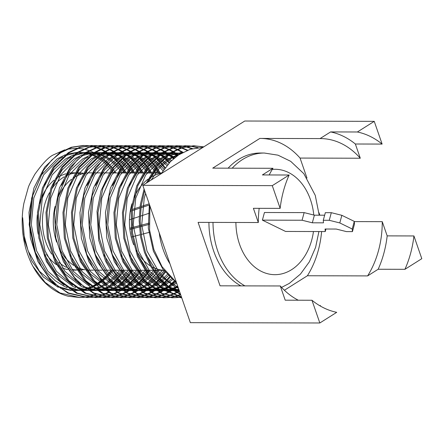 <?xml version="1.0" encoding="UTF-8"?>
<svg xmlns="http://www.w3.org/2000/svg" width="444" height="444" viewBox="0 0 444 444"><rect width="100%" height="100%" fill="white"/><g stroke="black" fill="none" stroke-linecap="round" stroke-linejoin="round"><path stroke-width="0.67" d="M149.112 224.375L140.387 226.668M139.377 226.934L132.062 228.854M131.052 229.121L129.853 229.437M129.726 228.233L130.952 227.911M131.968 227.644L139.299 225.719M140.315 225.452L149.056 223.154M149.839 232.195L141.203 234.465M140.204 234.726L133.045 236.608M132.046 236.868L131.241 237.085M149.578 204.923L140.926 207.792M139.849 208.147L132.118 210.711M131.052 211.067L130.247 211.333M130.469 210.04L131.169 209.807M132.24 209.451L140.01 206.876M141.087 206.516L149.201 203.829M149.178 213.242L140.254 216.2M139.211 216.55L131.69 219.042M130.653 219.386L129.437 219.791M325.94 229.015L325.252 231.557L285.57 231.452L262.387 220.135L302.075 220.235L304.134 212.609L264.446 212.51L262.387 220.135M304.134 212.609L314.391 215.179L312.332 222.799L323.476 222.833L323.276 220.291L329.254 220.302L331.313 212.682L325.335 212.665L323.276 220.291M324.647 215.201L314.391 215.179M331.313 212.682L341.847 215.318L354.284 221.389L354.495 223.998L352.436 231.624L346.453 231.607L336.197 229.043L325.052 229.015L325.252 231.557M352.436 231.624L352.231 229.015L339.793 222.938L329.254 220.302M312.332 222.799L302.075 220.235M352.231 229.015L354.284 221.389M341.847 215.318L339.793 222.938M374.248 121.351L244.761 121.018L142.79 185.32L272.277 185.653L289.155 175.014L262.398 174.942L272.955 168.287L212.726 168.132L259.834 138.428L320.063 138.578L330.619 131.924L357.37 131.99A91.22 67.682 -89.9 0 1 382.118 144.078L374.248 121.351L357.37 131.99M272.955 168.287A83.516 61.971 90.1 0 0 269.186 174.958M259.179 208.325A83.516 61.971 90.1 0 0 258.319 222.527L198.091 222.372L220.058 285.819L280.286 285.969L285.209 300.188L311.96 300.255L319.83 322.982L190.348 322.649L142.79 185.32M272.277 185.653L280.147 208.38L253.396 208.314L258.319 222.527M289.155 175.014A91.22 67.682 90.1 0 0 280.147 208.38M280.286 285.969A83.516 61.971 90.1 0 0 298.285 300.222M319.597 305.611A83.516 61.971 90.1 0 0 320.074 305.616A83.516 61.971 90.1 0 0 320.507 305.616L319.636 305.611M404.928 269.319L421.8 258.68L413.93 235.953A91.22 67.682 -89.9 0 1 404.928 269.319L378.171 269.253A91.22 67.682 90.1 0 0 387.179 235.881L382.256 221.667A83.516 61.971 90.1 0 1 367.615 275.907L378.171 269.253M367.615 275.907L307.392 275.752A83.516 61.971 90.1 0 0 321.606 231.546M284.393 290.254L307.392 275.752M320.074 305.888L320.507 305.616M319.83 322.982L336.707 312.337A91.22 67.682 -89.9 0 1 311.96 300.255M387.179 235.881L413.93 235.953M354.301 221.595L382.256 221.667M382.118 144.078L355.361 144.006A91.22 67.682 90.1 0 0 330.619 131.924M306.987 178.072L300.061 158.07L360.284 158.225L355.361 144.006M319.841 215.19L318.975 212.698M360.284 158.225A83.516 61.971 90.1 0 0 320.501 138.578A83.516 61.971 90.1 0 0 320.063 138.578M300.061 158.07A83.516 61.971 90.1 0 0 260.711 138.428M161.3 173.388A48.651 36.097 90.1 0 0 150.244 177.639A48.651 36.097 90.1 0 0 149.728 177.972M148.141 179.082A48.651 36.097 90.1 0 0 134.255 197.408M131.968 203.768A48.651 36.097 90.1 0 0 133.722 244.838M136.386 250.516A48.651 36.097 90.1 0 0 150.449 265.956M151.976 266.838A48.651 36.097 90.1 0 0 164.558 270.341L154.074 270.324M91.947 172.86L89.522 172.855A48.651 36.097 90.1 0 0 84.171 173.376M82.984 173.643A48.651 36.097 90.1 0 0 74.137 177.445A48.651 36.097 90.1 0 0 73.11 178.122M71.501 179.293A48.651 36.097 90.1 0 0 57.393 199.067M55.1 206.388A48.651 36.097 90.1 0 0 56.66 242.085M59.429 248.696A48.651 36.097 90.1 0 0 73.826 265.434M75.38 266.367A48.651 36.097 90.1 0 0 84.854 269.78M85.992 269.946A48.651 36.097 90.1 0 0 89.272 270.157L93.579 270.168M83.838 269.591A48.651 36.097 -89.9 0 1 78.399 270.13A48.651 36.097 -89.9 0 1 77.622 270.119L78.399 270.13M76.551 270.063A48.651 36.097 -89.9 0 1 71.845 269.303M69.12 268.47A48.651 36.097 -89.9 0 1 67.799 267.954M66.417 267.338A48.651 36.097 -89.9 0 1 58.847 262.31M54.257 257.548A48.651 36.097 -89.9 0 1 53.952 257.17M51.743 254.151A48.651 36.097 -89.9 0 1 49.445 192.713M51.582 189.15A48.651 36.097 -89.9 0 1 63.264 177.417A48.651 36.097 -89.9 0 1 64.214 176.845M65.668 176.046A48.651 36.097 -89.9 0 1 74.797 173.093M81.363 174.092A48.651 36.097 -89.9 0 0 75.93 172.96A48.651 36.097 -89.9 0 1 78.649 172.827A48.651 36.097 -89.9 0 1 83.222 173.232M55.761 178.821A48.651 36.097 -89.9 0 1 57.831 177.406A48.651 36.097 -89.9 0 1 65.873 173.809M67.083 173.504A48.651 36.097 -89.9 0 1 73.21 172.816L74.958 172.816M81.119 268.881A48.651 36.097 -89.9 0 1 77.395 269.758M76.451 269.897A48.651 36.097 -89.9 0 1 75.68 269.985M76.596 270.124L72.96 270.119A48.651 36.097 -89.9 0 1 72.444 270.113M70.219 269.969A48.651 36.097 -89.9 0 1 68.925 269.802M67.782 269.597A48.651 36.097 -89.9 0 1 62.399 267.96M59.241 266.422A48.651 36.097 -89.9 0 1 58.059 265.728M56.455 264.68A48.651 36.097 -89.9 0 1 46.492 254.418M38.24 234.232A48.651 36.097 -89.9 0 1 37.346 214.718M39.577 203.446A48.651 36.097 -89.9 0 1 54.101 180.125M32.906 266.283L45.099 282.373L60.04 292.957L79.604 297.502L68.465 296.298A76.018 56.405 90.1 0 1 32.906 266.283C30.919 262.781 28.888 257.953 26.801 251.792C25.336 247.419 24.131 242.158 23.188 236.008C21.639 224.964 21.873 214.064 23.882 203.302L28.155 187.962C28.433 186.402 30.658 181.846 34.832 174.287C42.924 163.009 49.278 156.471 53.879 154.667L64.752 149.828M67.038 149.239L76.873 148.268M77.811 148.307L83.555 149.034M84.266 149.184L88.983 150.527M89.605 150.749L93.934 152.614M94.517 152.908L98.651 155.311M99.212 155.683L103.23 158.686M103.768 159.146L107.714 162.859M108.253 163.42L112.143 168.004M112.676 168.709L115.579 172.921M112.082 270.218L111.821 270.557M111.255 271.278L107.159 275.94M106.588 276.518L102.398 280.303M101.809 280.774L97.497 283.844M96.875 284.232L96.564 284.421M96.198 284.637L92.358 286.685L105.012 290.37M91.697 286.985L86.785 288.844M86.075 289.055L80.508 290.265M79.648 290.376L72.605 290.609M71.423 290.52L60.501 288.212M58.292 287.34L43.334 277.028L31.657 260.75L24.52 240.243L22.694 217.721L23.904 234.804L28.089 250.782L39.449 271.284L55.639 285.203M79.088 297.497L82.839 297.302M83.333 297.252L87.08 296.692M87.618 296.586L91.325 295.66M91.853 295.499L95.571 294.183M103.097 290.393L104.079 289.777M79.604 297.502L83.355 297.347M83.849 297.308L87.596 296.792M88.134 296.692L91.841 295.809M92.369 295.654L96.087 294.389M104.601 289.433L108.33 286.752M108.847 286.347L111.222 284.338M112.088 283.55L112.587 283.089M113.103 282.595L116.844 278.66M117.36 278.061L121.107 273.276M121.623 272.549L123.166 270.246M125.291 172.949L121.889 167.721M121.379 167.016L117.66 162.415M117.138 161.832L113.414 158.092M112.904 157.626L109.18 154.568M103.113 152.858L108.669 154.19L104.945 151.726M104.429 151.421L100.705 149.467M100.189 149.228L96.476 147.752M95.948 147.575L92.23 146.526M91.697 146.409L87.956 145.771M87.44 145.71L83.683 145.477M87.968 145.66L83.206 145.471L71.195 147.275L59.768 152.647L44.633 167.222L33.955 187.923L28.993 212.415L30.353 237.94L37.934 261.599L50.932 280.736L67.932 293.179L87.068 297.519L91.847 297.369M112.698 283.938L113.098 283.572M113.614 283.089L117.355 279.243M117.876 278.66L121.617 273.992M122.133 273.282L124.198 270.246M126.124 172.622L122.405 167.016M121.895 166.328L118.182 161.844M117.66 161.277L113.936 157.62M113.425 157.17L109.701 154.19L119.725 152.481M109.185 153.818L105.467 151.421M104.945 151.127L101.221 149.234M100.705 149.006L96.997 147.58M96.465 147.408L92.752 146.415M92.219 146.298L88.484 145.715M84.238 145.477L72.117 147.308L60.8 152.647L51.632 160.179L43.584 170.23L32.701 195.61L29.881 224.936L35.642 253.735L41.47 266.433L49.19 277.628L58.403 286.63L68.537 292.979L88.095 297.524M87.557 297.519L91.331 297.325M91.875 297.269L95.565 296.709M96.104 296.603L99.811 295.676M100.316 295.521L104.057 294.2M104.579 293.989L108.314 292.252M111.588 290.409L112.571 289.799M92.396 297.325L96.093 296.814M96.631 296.709L100.338 295.832M100.844 295.682L104.584 294.411M105.1 294.206L108.83 292.524M113.087 289.46L113.603 289.122M117.338 286.369L119.719 284.36M120.585 283.572L121.079 283.111M121.601 282.612L125.336 278.682M125.852 278.083L129.598 273.299M130.12 272.566L131.663 270.268M133.783 172.966L130.386 167.743M129.87 167.038L126.146 162.426M125.641 161.86L121.917 158.119M121.395 157.642L117.671 154.59M111.611 152.88L117.166 154.212L113.436 151.748M112.92 151.443L109.207 149.495M108.686 149.251L104.951 147.769M104.434 147.591L100.721 146.548M100.189 146.431L96.459 145.793M95.932 145.732L92.174 145.499M96.465 145.682L91.703 145.493L79.692 147.297L68.265 152.669L53.13 167.244L42.452 187.945L37.485 212.437L38.844 237.962L46.426 261.621L59.424 280.758L76.424 293.195L95.56 297.541L100.338 297.391M120.335 284.726L121.595 283.594M122.117 283.106L125.852 279.265M126.368 278.682L130.114 274.015M130.63 273.299L132.695 270.268M134.615 172.638L130.902 167.038M130.386 166.35L126.668 161.855M126.157 161.305L122.439 157.648M121.917 157.187L118.193 154.212L128.222 152.503M117.682 153.84L113.958 151.443M113.442 151.149L109.724 149.262M109.202 149.029L105.467 147.597M104.951 147.43L101.243 146.437M100.716 146.32L96.981 145.737M92.729 145.499L80.614 147.33L69.292 152.669L54.185 167.21L43.445 188.078L38.528 212.332L39.916 238.112L47.414 261.533L60.517 280.813L77.472 293.207L96.592 297.541M96.198 297.536L99.822 297.347M100.372 297.291L104.063 296.731M104.562 296.631L108.303 295.698M108.83 295.538L112.554 294.222M113.07 294.011L116.805 292.274M100.882 297.341L104.568 296.831M105.067 296.736L108.808 295.843M109.335 295.693L113.059 294.422M113.575 294.222L117.321 292.541M117.838 292.28L120.785 290.637M120.474 290.193L121.068 289.821M121.578 289.482L122.094 289.138M122.749 288.694L125.319 286.796M125.846 286.38L129.57 283.128M130.086 282.634L133.833 278.704M134.349 278.105L138.095 273.321M138.611 272.588L139.294 271.589M142.274 172.988L138.878 167.765M138.367 167.061L134.649 162.46M134.132 161.882L130.403 158.131M129.892 157.67L126.168 154.617M120.102 152.903L125.652 154.229L121.934 151.765M121.417 151.459L117.704 149.517M117.177 149.273L113.464 147.797M112.937 147.619L109.196 146.564M108.675 146.448L104.951 145.815M104.429 145.754L100.733 145.521M104.912 145.71L100.194 145.515L88.184 147.319L76.757 152.692L61.622 167.26L50.943 187.967L45.982 212.46L47.336 237.978L54.917 261.644L67.921 280.78L84.921 293.218L104.057 297.563L108.83 297.413M122.094 289.821L122.827 289.344M123.454 288.916L125.824 287.196M126.351 286.785L128.816 284.743M129.676 283.977L130.081 283.605M130.597 283.122L134.338 279.282M134.859 278.699L138.606 274.037M139.127 273.321L141.186 270.291M143.107 172.672L139.394 167.061M138.883 166.372L135.165 161.888M134.649 161.327L130.919 157.67M130.408 157.22L126.679 154.24M126.163 153.868L122.45 151.465M121.934 151.171L118.221 149.284M117.693 149.051L113.969 147.63M113.436 147.458L109.685 146.459M109.163 146.348L105.433 145.76M101.226 145.521L89.111 147.364L77.789 152.692L62.676 167.233L51.942 188.101L47.02 212.354L48.407 238.134L55.905 261.555L69.009 280.836L85.97 293.229L105.084 297.563M104.701 297.558L108.319 297.363M108.813 297.314L112.554 296.753M113.092 296.648L116.8 295.721M117.321 295.56L121.046 294.244M121.562 294.033L125.302 292.296M125.819 292.03L128.161 290.709M128.399 290.565L128.682 290.393M109.324 297.369L113.059 296.853M113.597 296.753L117.299 295.865M117.827 295.715L121.556 294.444M122.067 294.244L125.813 292.563M126.335 292.302L129.282 290.659M128.965 290.215L129.559 289.843M130.086 289.499L131.43 288.589M134.327 286.408L138.067 283.15M138.589 282.65L142.324 278.727M142.84 278.127L146.587 273.343M147.108 272.605L148.646 270.313M150.771 173.01L147.375 167.788M146.859 167.083L143.146 162.476M142.629 161.905L138.905 158.164M138.389 157.692L134.66 154.634M128.599 152.925L134.155 154.251L130.425 151.787M129.909 151.482L126.185 149.534M125.674 149.295L121.961 147.819M121.428 147.641L117.71 146.592M117.177 146.476L113.436 145.837M112.92 145.776L109.23 145.543M113.403 145.726L108.691 145.538L96.681 147.341L85.254 152.714L70.119 167.283L59.441 187.99L54.473 212.482L55.833 238.001L63.414 261.666L76.412 280.802L93.412 293.24L112.548 297.585L117.333 297.436M130.597 289.838L134.321 287.218M134.837 286.818L138.572 283.627M139.094 283.139L142.835 279.304M143.351 278.721L147.103 274.053M147.619 273.343L149.678 270.313M151.598 172.694L147.891 167.083M147.375 166.395L143.662 161.91M143.14 161.35L139.416 157.698M138.9 157.243L135.176 154.262L145.205 152.547M134.66 153.89L130.941 151.487M130.425 151.193L126.701 149.301M126.185 149.073L122.466 147.652M121.928 147.48L118.198 146.487M117.666 146.37L113.919 145.782M109.718 145.543L97.608 147.386L86.28 152.714L77.112 160.24L69.064 170.291L58.181 195.676L55.367 225.003L61.128 253.802L66.955 266.494L74.67 277.694L83.883 286.696L94.017 293.046L113.581 297.585M113.037 297.58L116.811 297.386M117.36 297.33L121.051 296.775M121.584 296.67L125.291 295.743M125.802 295.587L129.543 294.267M130.053 294.056L133.799 292.319M134.316 292.047L136.658 290.726M136.896 290.581L137.179 290.415M117.876 297.386L121.573 296.875M122.111 296.775L125.819 295.893M126.324 295.748L130.064 294.472M130.58 294.272L134.316 292.585M134.832 292.324L137.773 290.681M159.263 173.032L155.866 167.81M155.356 167.105L151.637 162.498M151.121 161.921L147.402 158.181M146.886 157.709L143.162 154.656M137.091 152.947L142.646 154.273L138.922 151.809M138.406 151.504L134.682 149.556M134.166 149.317L130.436 147.83M129.925 147.658L126.213 146.614M125.68 146.492L121.95 145.86M121.428 145.799L117.699 145.565M121.945 145.749L117.183 145.56L103.152 148.035L93.745 152.736L78.61 167.305L67.932 188.012L62.97 212.504L64.325 238.023L71.906 261.688L84.909 280.819L101.909 293.262L121.046 297.608L125.819 297.458M138.206 290.415L138.567 290.193M139.083 289.865L141.997 287.862M145.06 285.442L147.075 283.661M147.597 283.172L151.332 279.332M151.848 278.749L155.594 274.076M156.116 273.365L158.175 270.335M160.295 173.038L156.382 167.105M155.872 166.417L152.159 161.927M151.643 161.366L147.919 157.714M147.402 157.254L143.678 154.279M143.162 153.907L139.438 151.509M138.922 151.21L135.198 149.317M134.682 149.09L130.952 147.663M130.442 147.497L126.729 146.498M126.196 146.387L122.466 145.799M118.215 145.56L106.094 147.397L94.777 152.736L79.665 167.277L68.931 188.145L64.008 212.399L65.396 238.178L72.894 261.594L85.997 280.88L102.958 293.273L122.072 297.608M121.689 297.602L125.308 297.408M125.852 297.352L129.543 296.797M130.048 296.697L133.788 295.765M134.293 295.61L138.034 294.289M138.55 294.078L142.291 292.341M142.807 292.069L146.548 289.882M126.362 297.408L130.048 296.897M130.547 296.803L134.288 295.909M134.798 295.765L138.539 294.489M139.061 294.283L142.802 292.607M143.323 292.341L147.064 290.215M147.075 289.544L150.799 286.863L145.915 288.75M151.326 286.447L153.696 284.443M154.562 283.661L155.056 283.194M155.578 282.695L159.313 278.765M159.829 278.172L165.14 271.118M164.718 168.337L160.134 162.521M159.612 161.949L155.894 158.203M155.378 157.737L151.654 154.679M151.138 154.301L147.414 151.831M146.897 151.526L143.184 149.578M142.663 149.339L138.928 147.858M138.417 147.68L134.676 146.631M134.166 146.514L130.431 145.882M129.909 145.821L126.218 145.588M130.392 145.771L125.68 145.582L113.67 147.386L102.237 152.758L87.107 167.327L76.429 188.034L71.462 212.526L72.822 238.045L80.403 261.71L93.401 280.841L110.401 293.284L129.537 297.63L134.316 297.48M147.586 289.882L150.477 287.89M153.513 285.486L155.561 283.672M156.083 283.183L159.823 279.348M160.34 278.765L165.69 271.833M165.246 167.638L160.65 161.955M160.129 161.394L156.405 157.742M155.888 157.287L152.164 154.307M151.648 153.935L147.93 151.532M147.414 151.232L143.701 149.351M143.173 149.117L139.433 147.686M138.917 147.525L135.17 146.526M134.654 146.415L130.913 145.826M126.707 145.588L114.596 147.43L103.269 152.758L88.162 167.299L77.423 188.162L72.505 212.415L73.893 238.2L81.391 261.616L94.489 280.902L111.45 293.295L130.564 297.63M130.17 297.624L133.799 297.43M134.293 297.38L138.04 296.82M138.539 296.72L142.274 295.787M142.807 295.626L146.531 294.311M147.042 294.1L150.782 292.363M151.304 292.091L155.039 289.904M134.81 297.436L138.545 296.914M139.044 296.825L142.774 295.932M143.307 295.782L147.036 294.511M147.552 294.311L151.299 292.629M151.815 292.363L155.555 290.237M155.567 289.566L159.296 286.885L154.407 288.772M159.823 286.469L163.547 283.217M164.069 282.717L169.725 276.501M169.092 163.076L164.385 158.225M163.869 157.759L160.145 154.701M159.629 154.323L155.911 151.854M155.394 151.548L151.67 149.595M151.154 149.362L147.441 147.885M146.909 147.702L143.173 146.653M142.663 146.537L138.922 145.904M138.406 145.843L134.71 145.61M138.883 145.793L134.171 145.604L122.161 147.408L110.734 152.775L95.599 167.349L84.921 188.051L79.953 212.548L81.313 238.067L88.894 261.732L101.892 280.863L118.898 293.306L138.029 297.647L142.813 297.502M156.083 289.904L158.969 287.912M162.005 285.509L164.058 283.694M164.58 283.205L170.285 277.078M169.625 162.51L164.902 157.764M164.385 157.309L160.656 154.329M160.145 153.957L156.427 151.554M155.911 151.254L152.181 149.362M151.67 149.134L147.946 147.719M147.414 147.541L143.662 146.548M143.151 146.437L139.399 145.848M135.204 145.61L123.088 147.452L111.766 152.78L102.592 160.306L94.55 170.357L83.661 195.743L80.847 225.064L86.608 253.868L92.435 266.561L100.155 277.761L109.363 286.757L119.503 293.107L139.061 297.652M138.522 297.647L142.296 297.452M142.79 297.402L146.52 296.842M147.069 296.736L150.777 295.804M151.282 295.654L155.023 294.328M155.539 294.117L159.279 292.385M159.801 292.113L163.536 289.926M143.307 297.458L147.042 296.947M147.591 296.842L151.299 295.959M151.809 295.815L155.544 294.539M156.066 294.333L159.796 292.651M160.317 292.385L164.052 290.259M164.058 289.588L167.788 286.902M168.315 286.491L174.403 280.886M173.493 158.819L168.637 154.723M162.576 153.013L168.132 154.34L164.402 151.876M163.886 151.571L160.173 149.622M159.651 149.384L155.916 147.896M155.406 147.724L151.687 146.681M151.154 146.559L147.414 145.926M146.897 145.865L143.14 145.632M147.43 145.81L142.668 145.626L130.658 147.43L119.225 152.797L104.096 167.371L93.418 188.073L88.45 212.571L89.81 238.089L97.391 261.755L110.39 280.886L127.389 293.329L146.526 297.669L151.287 297.524M164.574 289.926L168.304 287.307M168.831 286.902L174.98 281.363M174.037 158.353L169.158 154.34L182.451 152.625M168.648 153.974L164.924 151.576M164.408 151.276L160.689 149.389M160.167 149.156L156.432 147.724M155.922 147.558L152.209 146.564M151.676 146.453L147.941 145.865M143.695 145.626L131.579 147.464L120.257 152.803L111.089 160.328L103.041 170.379L92.158 195.765L89.338 225.086L95.105 253.89L100.932 266.583L108.647 277.783L117.86 286.78L127.994 293.129L147.552 297.674M147.014 297.669L150.771 297.474M151.332 297.419L155.028 296.864M155.528 296.764L159.268 295.826M159.796 295.671L163.52 294.35M164.036 294.139L167.777 292.407M168.293 292.135L172.033 289.949M151.854 297.474L155.55 296.964M156.049 296.87L159.796 295.981M160.323 295.832L164.041 294.561M164.558 294.355L168.293 292.674M168.809 292.407L172.544 290.282M172.555 289.61L177.606 285.858M177.944 155.361L172.899 151.898M172.383 151.593L168.67 149.645M168.143 149.406L164.43 147.93M163.897 147.747L160.162 146.698M159.651 146.581L155.916 145.948M155.394 145.887L151.632 145.649M155.922 145.832L151.16 145.649L139.15 147.452L127.722 152.819L111.783 168.509L101.054 190.687L97.025 211.455L98.723 240.304L105.655 261.311L112.721 273.415L121.684 283.683L136.946 293.828L155.017 297.691L159.796 297.547M173.071 289.949L177.833 286.519M178.494 154.989L173.415 151.593M172.899 151.299L169.186 149.412M168.659 149.178L164.952 147.752M164.419 147.58L160.684 146.581M160.173 146.476L156.443 145.887M152.192 145.649L140.071 147.486L128.754 152.825L113.642 167.366L102.908 188.228L97.985 212.482L99.373 238.267L106.871 261.683L119.974 280.969L136.935 293.362L156.049 297.691M155.678 297.691L159.291 297.497M159.79 297.447L163.536 296.886M164.075 296.781L167.777 295.854M168.298 295.693L172.022 294.378M172.538 294.167L176.274 292.43M176.795 292.158L179.298 290.737M160.29 297.502L164.025 296.981M164.563 296.881L168.265 295.998M168.792 295.843L172.516 294.577M173.038 294.372L176.779 292.69M177.3 292.43L179.47 291.242M182.462 152.581L177.162 149.667M176.64 149.428L172.927 147.946M172.394 147.769L168.676 146.725M168.143 146.603L164.402 145.965M163.886 145.91L160.19 145.676M164.369 145.86L159.657 145.665L147.647 147.475L136.214 152.841L121.084 167.416L110.406 188.117L105.439 212.615L106.799 238.134L114.38 261.793L127.378 280.93L144.378 293.373L163.514 297.713L168.293 297.569M183.017 152.286L177.678 149.434M177.15 149.201L173.426 147.78M172.894 147.608L169.164 146.614M168.631 146.503L164.885 145.915M160.684 145.671L148.573 147.519L137.246 152.847L128.077 160.373L120.03 170.424L109.146 195.81L106.327 225.13L112.093 253.935L117.921 266.628L125.635 277.827L134.848 286.824L144.983 293.173L164.541 297.719M164.003 297.713L167.777 297.519M168.32 297.463L172.017 296.908M172.549 296.797L176.257 295.871M176.784 295.715L180.508 294.394M168.842 297.519L172.538 297.008M173.077 296.908L176.784 296.026M177.311 295.876L180.68 294.738M187.107 150.399L181.418 147.969M180.886 147.791L177.167 146.748M176.634 146.625L172.905 145.987M172.383 145.926L168.62 145.693M172.91 145.876L168.148 145.688L156.138 147.491L144.711 152.864L129.576 167.438L118.898 188.139L113.93 212.637L115.29 238.156L122.871 261.816L135.87 280.952L152.875 293.395L172.006 297.735L176.784 297.585M187.684 150.172L181.935 147.797M181.407 147.624L177.689 146.631M177.162 146.514L173.432 145.932M169.181 145.693L157.059 147.525L145.743 152.869L130.63 167.41L119.891 188.273L114.974 212.526L116.361 238.306L123.859 261.727L136.963 281.013L153.918 293.401L173.038 297.735M172.649 297.735L176.268 297.541M176.817 297.486L180.508 296.931M181.041 296.82L181.38 296.753M177.328 297.541L181.013 297.025M191.975 148.768L185.664 146.764M185.131 146.648L181.396 146.009M180.875 145.948L177.178 145.715M181.357 145.904L176.645 145.71L164.635 147.513L153.202 152.886L138.067 167.46L127.395 188.162L122.427 212.659L123.787 238.178L131.369 261.838L144.367 280.974L161.366 293.417L181.13 297.758M192.585 148.607L186.153 146.659M185.62 146.548L181.879 145.959M177.672 145.715L165.562 147.563L154.234 152.891L139.122 167.427L128.388 188.295L123.465 212.548L124.853 238.328L132.351 261.749L145.454 281.03L162.415 293.423L181.529 297.758M197.413 147.686L189.893 146.032M189.372 145.971L185.67 145.737M189.849 145.926L185.137 145.732L173.127 147.536L161.699 152.908L147.203 166.622L136.68 185.986L131.252 209.007L131.518 233.339L137.496 256.482L148.618 276.074L163.792 290.093L181.502 297.114M198.135 147.597L190.371 145.976M186.169 145.737L174.054 147.58L162.732 152.908L148.357 166.467L137.784 185.825L132.356 208.38L132.484 232.773L138.217 255.711L149.084 275.341L164.136 289.638L181.429 296.903M203.524 147.025L194.167 145.76M203.796 146.853L193.634 145.754L181.618 147.558L170.191 152.93L156.582 165.507L146.337 183.089M194.661 145.76L182.551 147.602L171.223 152.93L157.981 165.051L147.769 182.184M144.089 189.061L140.36 204.423L139.15 220.579L140.526 236.791L144.433 252.314L150.716 266.433L159.091 278.51L169.197 287.984L180.569 294.422M144.622 190.609L141.236 205.45L140.182 221.323L141.653 237.296L145.477 252.342L151.498 265.978L159.662 277.972L169.53 287.44L180.397 293.917M71.04 290.487L71.406 290.509M72.538 290.565L79.382 290.215M80.225 290.087L85.731 288.822M86.441 288.6L91.331 286.696M91.986 286.386L95.049 284.776M96.115 284.149L96.515 283.899M97.131 283.511L101.454 280.397M102.042 279.92L106.238 276.079M106.81 275.496L110.917 270.768M113.703 172.916L111.672 170.191M111.111 169.491L106.982 164.952M106.405 164.397L102.148 160.767M101.554 160.328L97.103 157.454M96.47 157.098L91.703 154.895M91.014 154.634L85.675 153.113M84.876 152.958L78.316 152.359M77.256 152.375L67.238 154.079M65.296 154.745L57.137 158.88L41.531 174.864L31.685 197.946L29.171 224.609L34.46 250.799L46.825 272.522L55.223 280.702L64.463 286.48L67.194 287.668M69.308 288.445L79.903 290.531M81.03 290.587L87.879 290.232M88.706 290.11L94.228 288.844M94.949 288.617L99.29 286.957M100.483 286.408L103.546 284.798M104.606 284.171L105.006 283.921M105.617 283.538L109.951 280.419M110.534 279.942L114.735 276.101M115.307 275.513L119.414 270.785M122.2 172.938L120.169 170.213M119.603 169.514L115.479 164.979M114.896 164.413L110.639 160.789M110.045 160.351L105.589 157.47M104.962 157.121L100.194 154.917M99.506 154.656L94.167 153.136M93.368 152.98L86.808 152.381M85.748 152.392L75.73 154.101M73.793 154.767L65.634 158.902L53.73 169.786L44.511 185.165M44.478 254.667L56.599 274.02L72.955 286.502L75.691 287.69M77.805 288.467L88.395 290.554M89.51 290.609L95.033 290.415M96.093 290.293L96.37 290.254M97.214 290.132L102.719 288.866M104.595 288.25L107.787 286.979M108.963 286.436L112.038 284.82M113.103 284.193L113.503 283.944M114.114 283.561L118.443 280.442M119.031 279.959L123.227 276.124M123.798 275.535L127.911 270.807M130.691 172.96L128.66 170.235M128.1 169.53L123.97 164.996M123.393 164.441L119.142 160.817M118.537 160.367L114.086 157.492M113.459 157.143L108.686 154.939M107.997 154.679L102.664 153.158M101.865 153.002L95.305 152.403M94.245 152.414L84.221 154.124M82.284 154.79L74.126 158.924L62.221 169.802L53.008 185.187M52.969 254.69L65.096 274.042L81.452 286.519L84.188 287.712M86.258 288.472L96.892 290.576M98.019 290.631L105.206 290.487M100.338 290.642L104.867 290.276M105.705 290.154L111.216 288.889M113.087 288.273L116.278 287.002M117.455 286.458L121.995 283.966M122.616 283.577L126.934 280.464M127.522 279.981L131.724 276.146M132.295 275.558L136.402 270.829M139.188 172.982L137.157 170.257M136.591 169.553L132.467 165.024M131.89 164.463L127.628 160.833M127.034 160.389L122.588 157.52M121.945 157.159L117.183 154.962M116.495 154.701L111.155 153.18M110.356 153.025L103.796 152.42M102.736 152.436L92.718 154.146M90.781 154.812L82.623 158.946L70.651 169.908L61.411 185.414M61.461 254.701L73.582 274.059L89.943 286.541L92.679 287.734M94.794 288.506L105.383 290.598M106.51 290.654L113.359 290.298M114.191 290.176L116.267 289.793M117.333 289.555L119.708 288.911M121.584 288.295L125.302 286.785M125.963 286.474L130.492 283.988M131.102 283.599L135.431 280.48M136.019 280.003L140.215 276.168M140.787 275.58L144.899 270.846M147.68 173.005L145.649 170.28M145.088 169.575L140.964 165.04M140.382 164.485L136.13 160.861M135.531 160.412L131.074 157.537M130.447 157.187L125.68 154.984M124.98 154.723L119.647 153.202M118.848 153.047L112.293 152.442M111.233 152.459L101.215 154.168M99.273 154.834L91.114 158.969L79.21 169.847L69.997 185.231M69.958 254.734L82.085 274.087L98.44 286.563L101.171 287.756M103.285 288.528L113.88 290.62M114.996 290.676L120.513 290.481M121.578 290.359L121.856 290.321M122.683 290.198L124.764 289.815M125.824 289.577L128.199 288.933M130.075 288.317L133.799 286.807M134.443 286.502L138.983 284.01M139.605 283.616L143.923 280.503M144.516 280.025L148.712 276.19M149.284 275.602L153.391 270.868M156.177 173.027L154.146 170.302M153.58 169.597L149.456 165.063M148.879 164.502L144.627 160.883M144.023 160.434L139.577 157.559M138.939 157.209L134.171 155M133.483 154.745L128.144 153.224M127.345 153.069L120.785 152.464M107.764 154.856L99.611 158.991L87.707 169.869L78.488 185.253M78.449 254.751L90.576 274.109L106.932 286.585L109.668 287.779M111.744 288.539L122.372 290.642M123.488 290.692L130.686 290.554M125.824 290.709L130.347 290.343M131.191 290.221L136.697 288.955M137.407 288.733L141.758 287.068M142.951 286.519L147.48 284.032M148.096 283.638L152.42 280.525M153.008 280.047L157.204 276.212M157.775 275.624L162.31 270.346M162.992 170.774L157.947 165.085M157.37 164.524L153.119 160.906M152.52 160.456L148.068 157.581M147.436 157.232L142.668 155.028M141.975 154.767L136.635 153.247M135.836 153.091L129.282 152.486M116.261 154.878L108.103 159.013L96.137 169.974L86.896 185.475M86.941 254.762L99.068 274.126L115.429 286.608L118.165 287.801M120.235 288.561L130.869 290.665M131.996 290.715L138.844 290.365M139.671 290.243L145.188 288.972M151.443 286.541L155.972 284.055M156.588 283.661L160.911 280.547M161.505 280.07L167.627 274.192M166.905 165.562L161.616 160.928M161.011 160.478L156.566 157.603M155.927 157.254L151.16 155.05M150.472 154.79L145.133 153.269M144.333 153.113L137.773 152.508M136.713 152.525L126.695 154.229M124.731 154.906L116.594 159.035L104.629 169.991L95.388 185.498M95.438 254.784L107.559 274.148L123.92 286.63L126.651 287.817M128.766 288.594L139.361 290.687M140.476 290.737L147.336 290.387M148.179 290.259L153.685 288.994M159.94 286.563L164.469 284.077M165.085 283.683L171.784 278.555M170.707 161.411L165.057 157.626M164.424 157.276L159.657 155.067M158.963 154.812L153.624 153.291M152.825 153.136L146.265 152.531M133.25 154.923L125.091 159.057L113.187 169.935L103.968 185.32M103.935 254.817L116.056 274.17L132.412 286.652L135.148 287.845M137.224 288.606L147.852 290.709M148.984 290.759L155.827 290.409M156.671 290.282L162.177 289.016M162.904 288.794L167.777 286.891M168.431 286.585L175.918 282.107M174.337 158.103L168.148 155.089M167.46 154.834L162.121 153.313M161.322 153.152L154.762 152.553M153.702 152.57L143.684 154.273M141.741 154.939L133.583 159.08L121.617 170.035L112.376 185.542M112.426 254.828L124.548 274.192L140.909 286.674L143.645 287.862M145.754 288.639L156.349 290.726M157.476 290.781L164.324 290.432M165.168 290.304L170.674 289.038M171.395 288.816L177.728 286.214M177.694 155.533L170.613 153.33M169.813 153.174L163.253 152.575M162.193 152.592L152.175 154.296M150.239 154.962L142.08 159.096L130.175 169.98L120.957 185.359M120.923 254.862L133.045 274.214L149.4 286.696L152.137 287.884M154.251 288.661L164.846 290.748M165.973 290.803L172.816 290.454M173.66 290.326L178.76 289.183M180.542 153.679L171.75 152.597M170.69 152.614L160.673 154.318M158.73 154.984L150.572 159.119L138.672 170.002L129.454 185.381M129.415 254.878L141.536 274.237L157.898 286.719L160.634 287.906M162.743 288.683L173.338 290.77M174.464 290.826L179.282 290.698M182.29 152.675L180.325 152.619M167.227 155.006L159.069 159.141L147.164 170.024L137.945 185.403M137.912 254.906L150.033 274.259L166.389 286.741L169.125 287.928M171.24 288.705L179.232 290.548M180.825 153.513L167.56 159.163L156.771 168.709L148.03 182.018M146.403 254.928L158.53 274.281L174.886 286.757L178.438 288.267M149.334 204.207L148.313 228.122L153.374 251.099L162.976 269.297L176.546 282.795M58.336 286.574L71.04 290.282M72.3 290.42L79.72 290.42M80.614 290.332L86.358 289.249M87.091 289.05L92.102 287.296M92.774 287.007L96.109 285.375M97.996 284.299L102.359 281.346M102.953 280.897L107.176 277.25M107.753 276.69L111.882 272.211M112.449 271.517L113.47 270.218M115.829 172.921L112.637 168.77M112.066 168.109L107.909 163.819M107.331 163.298L103.03 159.868M102.431 159.452L97.919 156.749M97.269 156.421L92.396 154.379M91.686 154.146L86.13 152.814M85.287 152.692L78.2 152.431M77.017 152.525L65.107 155.7M62.593 156.926L59.263 158.885L43.656 174.869L33.805 197.952L31.296 224.614L36.58 250.805L47.941 271.306L64.13 285.226M66.878 286.624L79.532 290.304M80.797 290.443L88.217 290.443M89.094 290.354L94.855 289.272M95.599 289.066L100.35 287.418M101.415 286.963L104.606 285.398M106.482 284.327L110.856 281.368M111.444 280.919L115.673 277.272M116.25 276.712L120.38 272.228M120.94 271.545L121.961 270.241M124.326 172.944L121.129 168.792M120.563 168.132L116.411 163.847M115.823 163.314L111.527 159.89M110.922 159.474L106.405 156.765M105.766 156.443L100.888 154.401M100.178 154.168L94.622 152.836M93.778 152.714L86.691 152.453M85.509 152.547L73.599 155.722M71.09 156.948L67.754 158.908L52.148 174.892L42.302 197.974L39.788 224.636L45.077 250.821L56.438 271.328L72.627 285.248M75.375 286.646L88.029 290.326M89.272 290.465L96.093 290.52M97.602 290.376L103.347 289.294M104.09 289.088L108.847 287.44M109.907 286.985L113.098 285.42M114.974 284.349L119.347 281.391M119.941 280.935L124.165 277.295M124.742 276.734L128.871 272.25M129.437 271.556L130.458 270.263M132.817 172.966L129.626 168.814M129.06 168.154L124.897 163.864M124.32 163.342L120.03 159.918M119.414 159.49L114.896 156.788M114.258 156.466L109.379 154.423M102.27 152.736L95.183 152.475M94.006 152.57L82.073 155.755M79.581 156.971L76.251 158.93L60.645 174.914L50.794 197.996L48.279 224.658L53.569 250.843L64.935 271.351L81.124 285.27M83.816 286.641L96.52 290.348M97.785 290.487L101.398 290.659M106.094 290.398L111.844 289.316M112.571 289.116L113.087 288.966M114.147 288.639L117.338 287.462M118.404 287.007L122.849 284.737M123.476 284.365L127.844 281.413M128.433 280.958L132.662 277.317M133.239 276.756L137.363 272.272M137.934 271.578L138.95 270.285M141.309 172.988L138.117 168.837M137.551 168.176L133.4 163.892M132.817 163.364L128.51 159.934M127.911 159.518L123.399 156.815M122.744 156.482L117.871 154.445M110.767 152.758L103.68 152.497M102.497 152.592L90.587 155.766M88.079 156.993L84.743 158.952L69.136 174.936L59.291 198.018L56.777 224.681L62.066 250.866L73.427 271.373L89.616 285.292M106.277 290.509L113.697 290.509M114.58 290.42L117.327 290.01M118.393 289.799L120.335 289.338M121.068 289.138L121.578 288.989M122.644 288.661L126.074 287.385M126.745 287.096L131.346 284.754M131.962 284.393L136.336 281.435M136.93 280.98L141.153 277.334M141.73 276.779L145.86 272.294M146.426 271.6L147.447 270.307M149.806 173.01L146.614 168.859M146.048 168.198L141.891 163.914M141.309 163.386L137.018 159.962M136.408 159.54L131.885 156.832M131.246 156.504L126.368 154.468M119.258 152.78L112.171 152.52M110.994 152.614L99.084 155.788M96.57 157.015L93.24 158.974L77.633 174.958L67.782 198.035L65.268 224.703L70.557 250.888L81.918 271.389L98.107 285.314M100.855 286.707L113.509 290.393M114.757 290.526L121.573 290.581M123.071 290.443L125.824 290.032M126.884 289.821L128.827 289.36M129.576 289.155L134.571 287.407M135.231 287.124L139.838 284.776M140.465 284.41L144.833 281.457M145.427 281.002L149.65 277.356M150.227 276.801L154.351 272.311M154.917 271.623L155.938 270.329M158.297 173.032L155.106 168.881M154.54 168.221L150.388 163.936M149.806 163.403L145.51 159.984M144.899 159.562L140.387 156.86M139.743 156.527L134.859 154.49M127.755 152.797L120.668 152.542M119.486 152.631L107.553 155.822M105.067 157.037L101.732 158.996L86.125 174.98L76.279 198.057L73.765 224.725L79.054 250.91L90.415 271.412L106.604 285.337M109.296 286.707L122.006 290.415M123.249 290.548L126.884 290.726M131.579 290.459L137.324 289.383M138.056 289.183L138.567 289.033M139.632 288.705L143.062 287.429M143.734 287.14L148.335 284.798M148.962 284.432L153.324 281.479M153.918 281.024L158.142 277.378M158.719 276.823L164.435 270.352M163.975 169.353L158.88 163.958M158.297 163.425L154.007 160.007M153.396 159.579L148.884 156.876M148.235 156.549L143.357 154.512M136.247 152.819L129.16 152.564M127.977 152.653L116.051 155.838M113.559 157.059L110.229 159.019L94.622 175.003L84.771 198.079L82.257 224.747L87.546 250.932L98.912 271.434L115.101 285.359M117.793 286.73L130.497 290.437M131.757 290.57L139.183 290.576M140.06 290.481L145.815 289.405M146.564 289.199L151.559 287.451M152.231 287.163L156.826 284.82M157.454 284.449L161.821 281.502M162.415 281.046L168.665 275.369M167.865 164.435L162.498 160.029M161.888 159.601L157.376 156.899M156.732 156.571L151.854 154.534M151.143 154.296L145.588 152.969M144.744 152.841L137.657 152.586M136.475 152.675L124.564 155.855M122.017 157.098L118.72 159.041L103.113 175.025L93.262 198.102L90.754 224.764L96.043 250.954L107.398 271.451L123.582 285.37M126.335 286.774L138.989 290.459M140.237 290.592L147.674 290.598M148.568 290.504L154.312 289.421M155.056 289.222L160.051 287.473M160.722 287.185L165.323 284.843M165.951 284.471L172.816 279.509M171.634 160.506L165.873 156.921M165.224 156.593L160.345 154.556M159.635 154.318L154.079 152.991M153.236 152.864L146.148 152.603M144.966 152.697L133.039 155.883M130.547 157.098L127.217 159.063L111.611 175.041L101.759 198.124L99.245 224.786L104.534 250.977L115.895 271.478L132.084 285.398M134.782 286.774L147.486 290.481M148.746 290.615L156.171 290.62M157.059 290.526L162.804 289.444M163.553 289.244L168.548 287.49M169.22 287.201L176.645 283.089M175.208 157.392L168.842 154.573M161.733 152.886L154.645 152.625M153.463 152.719L141.553 155.894M139.039 157.121L135.709 159.08L120.102 175.064L110.251 198.146L107.742 224.808L113.031 250.999L124.392 271.5L140.582 285.42M143.323 286.818L155.977 290.498M157.243 290.637L164.663 290.642M165.557 290.548L171.301 289.466M172.044 289.266L178.033 287.085M178.466 155.006L171.068 153.03M170.224 152.908L163.137 152.647M161.955 152.742L150.044 155.916M147.536 157.143L144.206 159.102L128.599 175.086L118.748 198.168L116.234 224.831L121.523 251.021L132.884 271.523L149.073 285.442M151.82 286.841L164.474 290.52M165.734 290.659L173.16 290.659M174.048 290.57L178.938 289.704M181.119 153.335L171.634 152.669M170.452 152.764L158.541 155.938M156.027 157.165L152.697 159.124L137.091 175.108L127.239 198.191L124.731 224.853L130.014 251.043L141.381 271.545L157.57 285.464M160.312 286.863L172.966 290.543M174.231 290.681L179.326 290.831M182.39 152.625L167.033 155.961M164.524 157.187L161.189 159.146L145.588 175.13L135.736 198.213L133.222 224.875L138.511 251.065L149.872 271.567L166.062 285.486M168.809 286.885L179.11 290.204M179.087 154.595L169.686 159.168L159.579 167.932L151.188 180.025M145.593 193.401L144.228 198.235L141.719 224.897L147.003 251.082L159.368 272.81L167.771 280.991L178.094 287.262M176.446 282.512L162.077 266.727L153.902 249.606L149.567 229.992L149.922 205.916M161.039 173.815L170.513 161.599L178.521 154.967L190.282 149.262L202.964 147.375M159.235 232.8A64.868 48.13 90.1 0 0 169.991 263.869M232.206 168.182A68.925 51.138 -89.9 0 1 242.524 159.535A68.925 51.138 -89.9 0 1 264.313 153.03L260.234 153.019A68.925 51.138 90.1 0 0 238.445 159.524A68.925 51.138 90.1 0 0 228.127 168.171M208.919 222.4A68.925 51.138 90.1 0 0 240.87 285.869M235.903 222.472A52.708 39.105 90.1 0 0 291.536 269.713A52.708 39.105 90.1 0 0 313.458 231.524M313.78 215.024A52.708 39.105 90.1 0 0 272.261 169.414M244.949 285.881A68.925 51.138 -89.9 0 1 212.998 222.411M161.516 173.038L152.442 173.016M151.41 173.016L143.945 172.994M142.913 172.994L135.453 172.971M134.421 172.971L126.962 172.949M125.924 172.949L118.465 172.927M117.432 172.927L109.973 172.905M108.935 172.905L101.476 172.888M100.444 172.883L92.979 172.866M153.041 270.324L145.582 270.302M144.544 270.302L137.085 270.279M136.053 270.279L128.594 270.257M127.556 270.257L120.085 270.235M119.064 270.235L111.605 270.213M110.562 270.213L103.097 270.196M102.076 270.191L94.605 270.174M78.649 172.827L75.996 172.821M73.793 290.587L75.918 290.592M78.394 152.359L80.519 152.364M82.29 290.609L84.41 290.615M86.891 152.381L89.011 152.386M90.781 290.631L92.907 290.637M95.382 152.403L97.508 152.409M103.879 152.425L105.999 152.425M107.77 290.676L109.896 290.681M112.371 152.442L114.497 152.447M116.267 290.698L118.387 290.703M120.868 152.464L122.988 152.47M129.359 152.486L131.485 152.492M133.256 290.742L135.376 290.748M137.856 152.508L139.977 152.514M141.747 290.764L143.873 290.764M146.348 152.531L148.474 152.536M150.244 290.781L152.364 290.787M154.845 152.553L156.965 152.558M158.736 290.803L160.861 290.809M163.337 152.575L165.462 152.581M167.233 290.826L169.353 290.831M171.828 152.597L173.954 152.603M175.724 290.848L177.85 290.853M281.574 287.396L289.316 283.405L300.488 274.053L309.368 261.793L315.601 247.358L318.92 231.54M319.203 215.19L315.257 195.349L303.846 173.693L290.681 161.322L278.005 155.172L264.313 153.03"/></g></svg>
